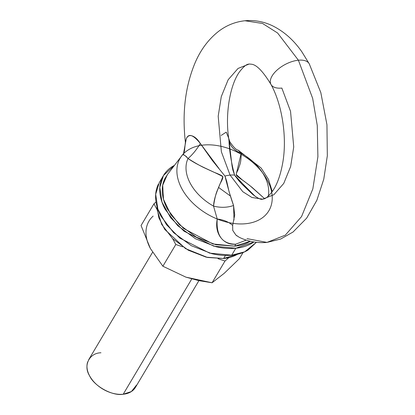 <?xml version="1.0" encoding="UTF-8"?>
<svg xmlns="http://www.w3.org/2000/svg" width="415" height="415" viewBox="0 0 415 415"><rect width="100%" height="100%" fill="white"/><g stroke="black" fill="none" stroke-linecap="round" stroke-linejoin="round"><path stroke-width="0.62" d="M185.422 142.402L186.257 138.885C187.507 135.933 189.546 134.963 192.368 135.98C195.175 137.007 197.841 139.528 200.357 143.543L212.33 160.481L224.972 176.079A21.73 10.863 -28.2 0 1 230.081 175.094L242.765 191.689L251.941 197.499L262.674 199.159L251.941 197.499L242.765 191.689L230.081 175.094A21.73 10.863 151.8 0 0 224.972 176.079L226.735 181.412L229.085 191.735L233.567 205.482L234.724 214.965L232.654 225.418L232.742 230.413L235.907 235.061L239.242 237.292C248.077 241.566 257.321 243.268 266.975 242.412L285.323 235.144L301.549 216.594L312.848 188.851L317.895 156.771L317.268 125.496L312.671 98.407L298.401 60.217A21.73 10.863 151.8 0 0 278.315 69.014A21.73 10.863 151.8 0 0 270.476 83.13A21.73 10.863 -28.2 0 1 278.315 69.014A21.73 10.863 -28.2 0 1 298.401 60.217L277.604 33.008L262.56 23.479L244.949 20.75L262.56 23.479L277.604 33.008L298.401 60.217L312.671 98.407L317.268 125.496L317.895 156.771L312.848 188.851L301.549 216.594L285.323 235.144L266.975 242.412L246.998 238.641M262.674 199.159C261.227 199.973 257.85 198.349 252.543 194.293L242.09 184.281L238.822 180.753L234.594 175.12A21.73 10.863 151.8 0 0 230.081 175.094L221.382 151.807L218.197 116.221L221.273 96.659L228.162 79.742L238.06 68.433L249.249 64.003L251.77 64.252C256.818 64.968 263.219 71.691 270.969 84.411C282.07 104.435 287.232 137.22 282.802 162.436C280.618 174.757 277.287 184.193 272.811 190.755C265.813 200.113 263.551 198.728 262.674 199.159L273.864 194.728L283.761 183.414L290.65 166.503L293.727 146.941L290.542 111.35L281.842 88.068A21.73 10.863 -28.2 0 1 270.476 83.13M87.674 361.906A27.167 18.104 30.7 0 0 89.557 375.751C83.047 365.594 89.318 352.958 100.959 352.776M136.478 385.12L131.399 391.542L123.198 394.25A27.167 18.104 30.7 0 0 136.478 385.12M191.777 278.932L123.198 394.25L191.777 278.932M246.287 240.114L235.668 244.217L234.724 246.157L250.266 241.286C245.877 243.937 240.695 245.561 234.724 246.157L235.668 244.217C229.137 244.746 223.913 242.189 220.007 236.54C216.874 231.71 215.945 225.864 217.221 219.001A51.559 34.362 -149.3 0 1 181.62 155.978A51.559 34.362 -149.3 0 1 182.709 154.634A51.559 34.362 30.7 0 0 181.62 155.978A51.559 34.362 30.7 0 0 217.221 219.001L213.538 206.11C214.633 198.904 215.841 193.8 217.159 190.812L220.121 183.643C222.321 179.809 223.208 177.454 222.782 176.572C222.175 175.706 219.234 174.264 213.969 172.246L204.963 168.101C201.13 166.394 195.481 163.199 188.016 158.514A44.727 29.813 30.7 0 0 213.538 206.11A44.727 29.813 -149.3 0 1 188.016 158.514L186.226 156.445L184.395 155.194L182.709 154.634C183.254 154.069 185.023 155.36 188.016 158.514C192.306 154.894 196.419 149.903 200.357 143.543C196.419 149.903 192.306 154.894 188.016 158.514C198.349 165.933 212.931 171.172 222.803 176.603C220.261 184.862 214.109 195.315 213.538 206.11C220.718 207.884 227.394 207.671 233.567 205.482L234.008 220.023M255.365 196.534L235.315 176.313M309.766 65.155A21.73 10.863 151.8 0 0 298.401 60.217A21.73 10.863 -28.2 0 1 307.686 62.027M167.785 174.035L164.916 178.523C162.773 182.828 161.928 187.637 162.364 192.944C162.804 198.256 164.496 203.656 167.447 209.16L179.384 224.686L196.362 237.173L215.795 244.71L234.724 246.157L212.885 243.963L183.518 228.411L170.845 214.695L163.484 199.304L162.706 185.22L167.38 174.559L183.508 153.602L186.257 138.885C188.462 133.091 193.162 134.642 200.357 143.543L218.954 168.464M218.477 187.373L230.237 195.896M249.249 64.003L238.06 68.433L228.162 79.742L221.273 96.659L218.197 116.221L221.382 151.807L230.081 175.094A21.73 10.863 -28.2 0 1 234.594 175.12L232.799 169.839L232.037 165.85L228.675 138.128C225.08 114.115 229.915 85.148 239.46 71.899C246.245 63.106 248.372 64.424 249.249 64.003M268.24 196.196A44.727 29.813 30.7 0 0 241.182 153.234C241.141 158.675 240.7 162.483 239.87 164.651L238.06 169.88C236.529 172.593 235.969 174.399 236.389 175.291C236.991 176.168 239.595 178.17 244.207 181.293L252.066 187.367L264.583 198.655L249.866 185.598L242.111 179.778L236.187 174.456L241.182 153.234A44.727 29.813 -149.3 0 1 268.24 196.196M89.557 375.751A27.167 18.104 30.7 0 0 123.198 394.25C112.548 396.284 94.049 386.111 89.557 375.751M262.451 172.64A51.559 34.362 30.7 0 0 180.572 157.503A51.559 34.362 30.7 0 0 230.673 222.98A51.559 34.362 30.7 0 0 262.451 172.64M238.127 150.157L239.543 151.153L241.182 153.234A21.73 17.165 -3.8 0 1 228.976 140.701L228.675 138.143L226.253 132.12L221.185 135.415M232.67 225.376L232.654 225.418C228.821 221.963 223.68 219.82 217.221 219.001L213.538 206.11C220.718 207.884 227.394 207.671 233.567 205.482C231.01 198.598 228.146 188.794 224.972 176.079M235.964 235.113L237.1 236.021M246.261 240.109L235.668 244.217C222.207 244.036 216.059 235.632 217.221 219.001C223.68 219.82 228.821 221.963 232.654 225.418M252.626 194.365L234.594 175.12C231.29 162.628 229.417 151.153 228.976 140.701C230.387 146.526 234.454 150.707 241.182 153.234L238.174 150.183C236.234 149.94 233.448 147.123 229.817 141.722L228.675 138.143M266.975 242.412L280.685 239.03L293.047 232.016L306.669 218.14L316.873 200.258L323.778 179.156L327.326 155.786L326.947 124.713L320.826 92.618L309.274 63.874L301.892 51.859C293.779 40.162 283.99 31.473 272.525 25.792C263.733 21.575 254.54 19.894 244.949 20.75C235.367 21.798 226.673 25.263 218.876 31.141C208.657 39.062 200.71 49.65 195.05 62.904C185.256 86.429 182.035 112.875 185.391 142.236L186.257 138.885L183.513 153.602M146.07 230.382C145.577 236.177 147.019 242.22 150.391 248.518L141.053 225.521L153.97 203.801L157.057 209.554L153.97 203.801L141.053 225.521L150.391 248.518L162.877 266.228L175.799 244.502L182.75 246.842L175.799 244.502L162.877 266.228L185.904 277.147L212.075 282.776L198.769 280.618L185.93 277.153M224.173 273.355L212.075 282.776L224.997 261.051L218.041 258.711L224.997 261.051L212.075 282.776L224.188 273.34L239.445 258.623L243.071 252.528L239.445 258.623L224.199 273.329M175.799 244.502L172.713 238.75L175.799 244.502M153.97 203.801L156.035 201.975L153.97 203.801M228.862 257.637L224.997 261.051L228.862 257.637M153.151 216.101A46.179 30.783 30.7 0 0 150.391 248.518L162.877 266.228L185.904 277.147M156.969 206.307L158.743 217.579L164.76 229.417L185.557 248.632L207.5 257.461L223.628 258.504L225.449 255.438L223.628 258.504L237.567 254.234M156.969 206.291L157.057 209.549L161.731 224.463L172.718 238.75L188.337 250.24L206.214 257.175L223.628 258.504C229.122 257.954 233.889 256.465 237.93 254.022M253.907 241.976L235.834 248.227L231.695 255.189L244.674 251.838L256.397 242.324L248.014 250.079C243.408 252.865 237.966 254.566 231.695 255.189L235.834 248.227L213.803 246.173L184.021 231.176L170.586 217.693L161.985 202.126L159.827 187.3L163.453 175.524L174.461 165.326L172.816 166.249C168.205 169.035 164.781 172.692 162.535 177.215C160.289 181.739 159.396 186.786 159.858 192.358C160.32 197.934 162.099 203.604 165.196 209.383L177.729 225.687L195.553 238.796L215.961 246.712C222.938 248.346 229.562 248.85 235.834 248.227C242.106 247.605 247.548 245.903 252.154 243.117L253.907 241.976M163.453 175.524L159.313 182.486L155.687 194.262L157.845 209.087L166.446 224.655L179.882 238.137L209.663 253.134L231.695 255.189C225.423 255.811 218.798 255.308 211.821 253.674L191.414 245.758L173.589 232.649L161.051 216.345C157.954 210.571 156.18 204.896 155.718 199.319C155.257 193.748 156.149 188.701 158.395 184.177M135.425 387.397L198.915 280.649M152.554 252.315L88.727 359.629M272.266 191.548L268.526 179.451L261.108 168.018L238.163 150.178M185.406 142.241L184.4 151.428L183.228 153.981"/></g></svg>

